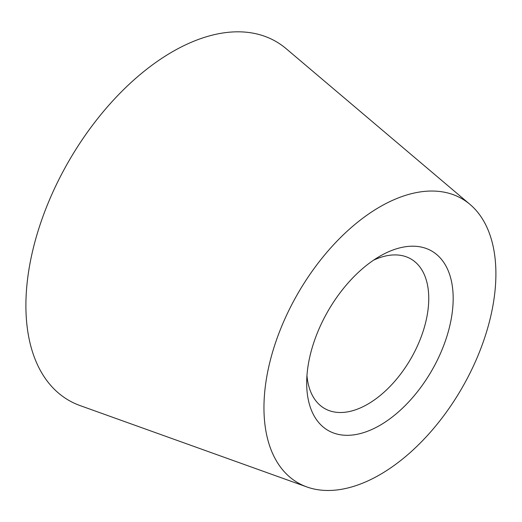 <?xml version="1.0" encoding="UTF-8"?>
<svg xmlns="http://www.w3.org/2000/svg" width="522" height="522" viewBox="0 0 522 522"><rect width="100%" height="100%" fill="white"/><g stroke="black" fill="none" stroke-linecap="round" stroke-linejoin="round"><path stroke-width="0.78" d="M373.543 260.191A86.319 49.838 -60 0 1 410.879 258.951A86.319 49.838 -60 0 1 424.112 328.123A86.319 49.838 -60 0 1 367.716 404.191A86.319 49.838 -60 0 1 324.56 408.472A86.319 49.838 -60 0 1 306.956 375.52M379.925 425.339A103.584 59.808 -60 0 1 306.682 383.05A103.584 59.808 -60 0 1 379.925 256.185A103.584 59.808 -60 0 1 379.925 256.178A103.584 59.808 -60 0 1 453.174 298.473A103.584 59.808 -60 0 1 379.925 425.339M306.89 486.954L80.14 405.607A207.175 119.61 -60 0 1 68.806 161.135A207.175 119.61 -60 0 1 286.193 48.716L470.015 204.415A164.012 94.691 -60 0 1 495.9 273.802A164.012 94.691 -60 0 1 429.828 432.836A164.012 94.691 -60 0 1 306.89 486.954A164.012 94.691 -60 0 1 263.956 407.715A164.012 94.691 -60 0 1 341.186 236.903A164.012 94.691 -60 0 1 470.015 204.415"/></g></svg>
